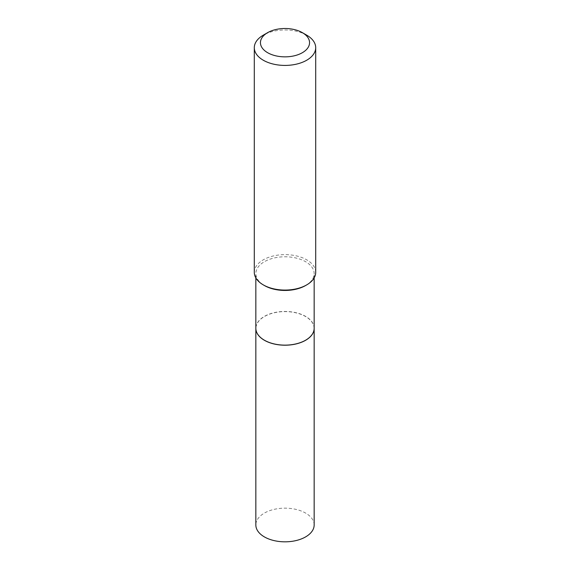 <?xml version="1.0" encoding="UTF-8"?>
<svg xmlns="http://www.w3.org/2000/svg" width="570" height="570" viewBox="0 0 570 570"><rect width="100%" height="100%" fill="white"/><g stroke="black" fill="none" stroke-linecap="round" stroke-linejoin="round"><path stroke-width="0.43" stroke-dasharray="2.85 2.14" d="M314.156 524.991A29.156 16.836 0 0 0 296.158 509.438A29.156 16.836 0 0 0 264.38 513.086A29.156 16.836 0 0 0 255.845 524.991M314.156 328.334A29.156 16.836 0 0 0 296.129 312.816A29.156 16.836 0 0 0 264.38 316.471A29.156 16.836 0 0 0 255.845 328.334M305.584 340.219A29.063 16.779 0 0 0 305.548 316.507A29.063 16.779 0 0 0 264.452 316.507A29.063 16.779 0 0 0 264.452 340.24M314.156 328.291A29.156 16.836 0 0 0 305.62 316.393A29.156 16.836 0 0 0 273.842 312.738A29.156 16.836 0 0 0 255.845 328.291M315.702 272.353A30.702 17.727 0 0 0 306.71 259.82A30.702 17.727 0 0 0 273.251 255.98A30.702 17.727 0 0 0 254.298 272.353M305.62 285.513A29.156 16.836 0 0 0 314.156 273.614A29.156 16.836 0 0 0 305.62 261.708A29.156 16.836 0 0 0 273.842 258.06A29.156 16.836 0 0 0 255.845 273.614A29.156 16.836 0 0 0 264.38 285.513M306.71 35.162A30.702 17.727 0 0 0 263.29 35.162M314.156 277.896L314.156 273.614M255.845 277.896L255.845 273.614"/><path stroke-width="0.85" d="M255.845 328.334A29.156 16.836 0 0 0 255.845 328.377L255.845 524.991A29.156 16.836 0 0 0 273.842 540.545A29.156 16.836 0 0 0 305.62 536.89A29.156 16.836 0 0 0 314.156 524.991L314.156 328.377A29.156 16.836 0 0 0 314.156 328.334M255.845 328.377A29.156 16.836 0 0 0 273.842 343.924A29.156 16.836 0 0 0 305.62 340.276A29.156 16.836 0 0 0 314.156 328.377M255.845 277.896L255.845 328.291A29.156 16.836 0 0 0 264.38 340.197L264.452 340.24A29.063 16.779 0 0 0 305.548 340.24A29.063 16.779 0 0 0 305.584 340.219M264.452 340.24L264.38 340.197A29.156 16.836 0 0 0 305.62 340.197A29.156 16.836 0 0 0 314.156 328.291L314.156 277.896M267.636 52.704A24.56 14.179 0 0 0 302.364 52.704A24.56 14.179 0 0 0 302.364 32.654L306.71 35.162A30.702 17.727 0 0 1 315.702 47.695A30.702 17.727 0 0 1 296.749 64.068A30.702 17.727 0 0 1 263.29 60.228A30.702 17.727 0 0 1 254.298 47.695A30.702 17.727 0 0 1 263.29 35.162L267.636 32.654A24.56 14.179 0 0 0 267.636 52.704M306.71 284.886L305.62 285.513A29.156 16.836 0 0 1 264.38 285.513L263.29 284.886A30.702 17.727 0 0 0 306.71 284.886A30.702 17.727 0 0 0 315.702 272.353L315.702 47.695M254.298 47.695L254.298 272.353A30.702 17.727 0 0 0 263.29 284.886L264.38 285.513M306.71 35.162L302.364 32.654A24.56 14.179 0 0 0 267.636 32.654"/></g></svg>
